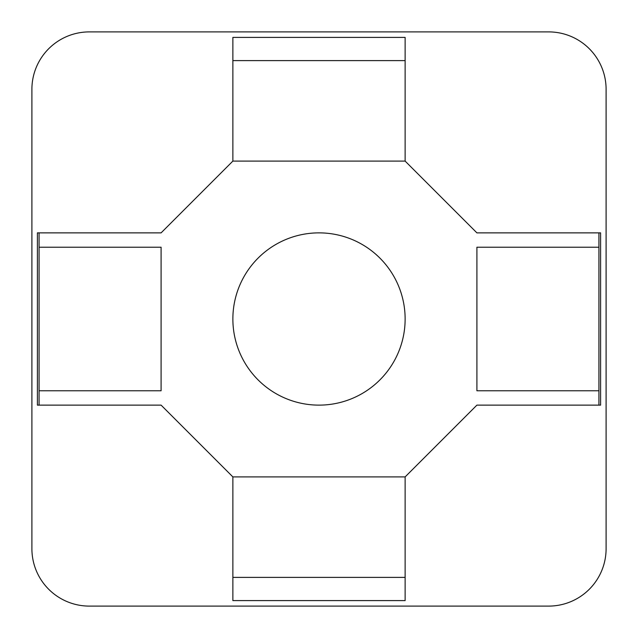 <?xml version="1.0" encoding="UTF-8"?>
<svg xmlns="http://www.w3.org/2000/svg" width="638" height="638" viewBox="0 0 638 638"><rect width="100%" height="100%" fill="white"/><g stroke="black" fill="none" stroke-linecap="round" stroke-linejoin="round"><path stroke-width="0.96" d="M103.675 31.9L89.32 31.9A57.42 57.42 0 0 0 31.9 89.32L31.9 548.68A57.42 57.42 0 0 0 89.32 606.1L103.675 606.1M606.1 548.68L606.1 89.32L606.1 548.68A57.42 57.42 0 0 1 548.68 606.1L534.325 606.1M606.1 89.32A57.42 57.42 0 0 0 548.68 31.9L534.325 31.9M598.923 390.775L598.923 247.225L476.905 247.225L476.905 390.775L598.923 390.775L598.923 405.13L476.905 405.13L405.13 476.905L405.13 600.597L232.87 600.597L232.87 476.905L405.13 476.905L476.905 405.13L600.597 405.13L600.597 232.87L476.905 232.87L405.13 161.095L405.13 37.403L232.87 37.403L232.87 161.095L161.095 232.87L37.403 232.87L37.403 405.13L161.095 405.13L232.87 476.905L161.095 405.13L39.078 405.13L39.078 390.775L161.095 390.775L161.095 247.225L39.078 247.225L39.078 390.775M232.87 60.61L405.13 60.61M405.13 577.39L232.87 577.39M548.68 31.9L89.32 31.9M89.32 606.1L548.68 606.1M39.078 247.225L39.078 232.87L161.095 232.87L232.87 161.095L405.13 161.095L476.905 232.87L598.923 232.87L598.923 247.225M405.13 319A86.13 86.13 0 0 1 275.935 393.59A86.13 86.13 0 0 1 275.935 244.41A86.13 86.13 0 0 1 405.13 319"/></g></svg>
